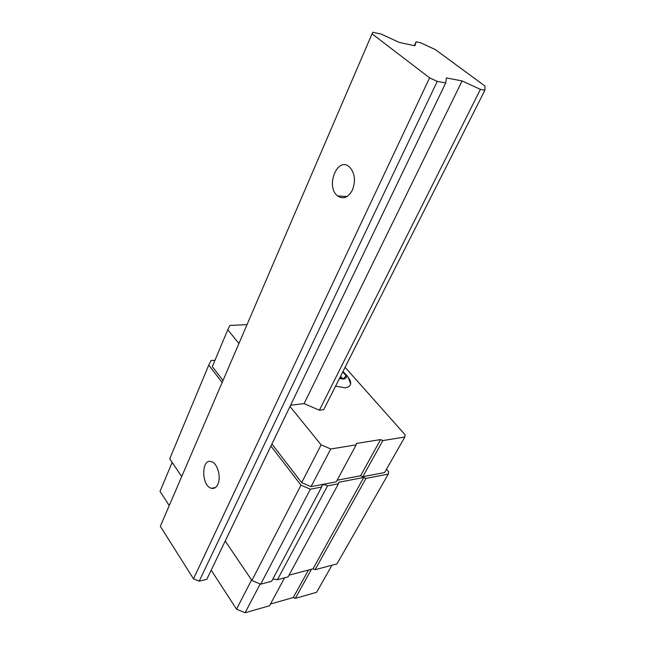 <?xml version="1.0" encoding="UTF-8"?>
<svg xmlns="http://www.w3.org/2000/svg" width="645" height="645" viewBox="0 0 645 645"><rect width="100%" height="100%" fill="white"/><g stroke="black" fill="none" stroke-linecap="round" stroke-linejoin="round"><path stroke-width="0.97" d="M339.762 377.857L343.277 378.833L346.123 375.777L342.745 371.947M339.423 378.534L343.446 379.034C346.26 378.575 347.091 377.107 345.946 374.616L343.003 371.431M289.033 575.163L313.002 568.826L315.099 569.704L336.964 563.891L388.274 474.091L388.604 471.777L386.492 469.278M270.932 446.058L300.973 485.185L310.382 489.2L321.637 487.015L321.847 485.653C323.089 484.347 324.983 484.419 327.547 485.87L277.439 579.718L288.113 576.88L338.456 483.75L338.778 482.275L363.78 477.453L366.005 478.413L388.274 474.091M277.439 579.718L272.859 579.008M225.226 541.01L251.881 580.484L260.701 584.168L271.674 581.25L321.637 487.015M247.027 324.645L229.886 325.435L227.774 329.748L212.318 366.618L223.009 380.502M214.978 360.281L210.971 360.579L208.762 365.078L222.146 382.517M271.916 444.018L301.658 482.654L311.035 486.653L336.279 481.807L356.161 444.873L356.451 443.446L380.598 439.584L360.587 475.768L362.812 476.719L384.638 472.535L404.818 437.02L405.108 434.778L345.091 367.303M327.547 485.87L338.456 483.75M337.125 480.235L360.587 475.768M208.762 365.078L169.724 458.788L181.713 476.558M213.584 487.894L213.35 488.418L213.584 487.894M484.887 90.219L484.984 86.035L435.319 49.576L420.604 42.78L416.098 41.788L414.937 45.803L399.199 42.401L381.284 34.112L372.834 32.25L372.044 33.838L429.594 77.835L437.262 81.367L445.703 82.939L446.404 77.94L462.11 80.939L480.412 89.389L484.887 90.219L323.709 409.68L319.388 410.22L304.101 403.617L290.589 405.205M300.973 485.185L251.881 580.484M310.382 489.2L260.701 584.168M363.78 477.453L313.002 568.826M366.005 478.413L315.099 569.704M227.774 329.748L238.924 343.495M289.984 406.463L321.121 444.856L301.658 482.654M321.121 444.856L330.724 448.985L311.035 486.653M330.724 448.985L356.161 444.873M380.598 439.584L382.872 440.567L362.812 476.719M382.872 440.567L404.818 437.02M335.577 386.145L345.172 387.79C348.308 387.395 350.114 386.105 350.598 383.92C350.936 381.8 349.993 379.454 347.744 376.882M169.24 505.567L160.016 491.361L172.159 462.409M211.197 570.172L236.53 609.186L251.55 580M236.53 609.186L245.124 612.75L260.177 583.951M245.124 612.75L269.537 605.76L284.59 577.815M270.481 604.018L293.265 597.528L308.471 570.027M293.265 597.528L295.313 598.383L311.495 569.221M295.313 598.383L316.59 592.295L331.973 565.213M342.761 378.688L340.592 376.22M416.098 41.788L414.332 45.674M345.704 196.483L345.301 197.354M346.292 196.523L346.051 197.048M372.044 33.838L160.323 526.312L193.492 578.823L199.184 581.185L206.811 579.274L445.703 82.939M352.452 189.961C355.863 180.608 354.871 172.941 349.485 166.958C337.464 155.84 325.128 186.848 337.641 195.951C343.317 199.603 348.26 197.604 352.452 189.961M217.833 484.355C221.445 477.211 217.43 463.11 211.431 461.675C201.184 457.894 201.167 486.024 211.383 488.289C214.084 488.918 216.228 487.612 217.833 484.355M429.594 77.835L193.492 578.823M437.262 81.367L199.184 581.185M462.11 80.939L304.101 403.617M480.412 89.389L319.388 410.22M350.598 383.92C348.921 378.502 347.365 375.406 345.946 374.616M215.333 487.588L211.383 488.289M346.962 196.564L337.641 195.951"/></g></svg>
